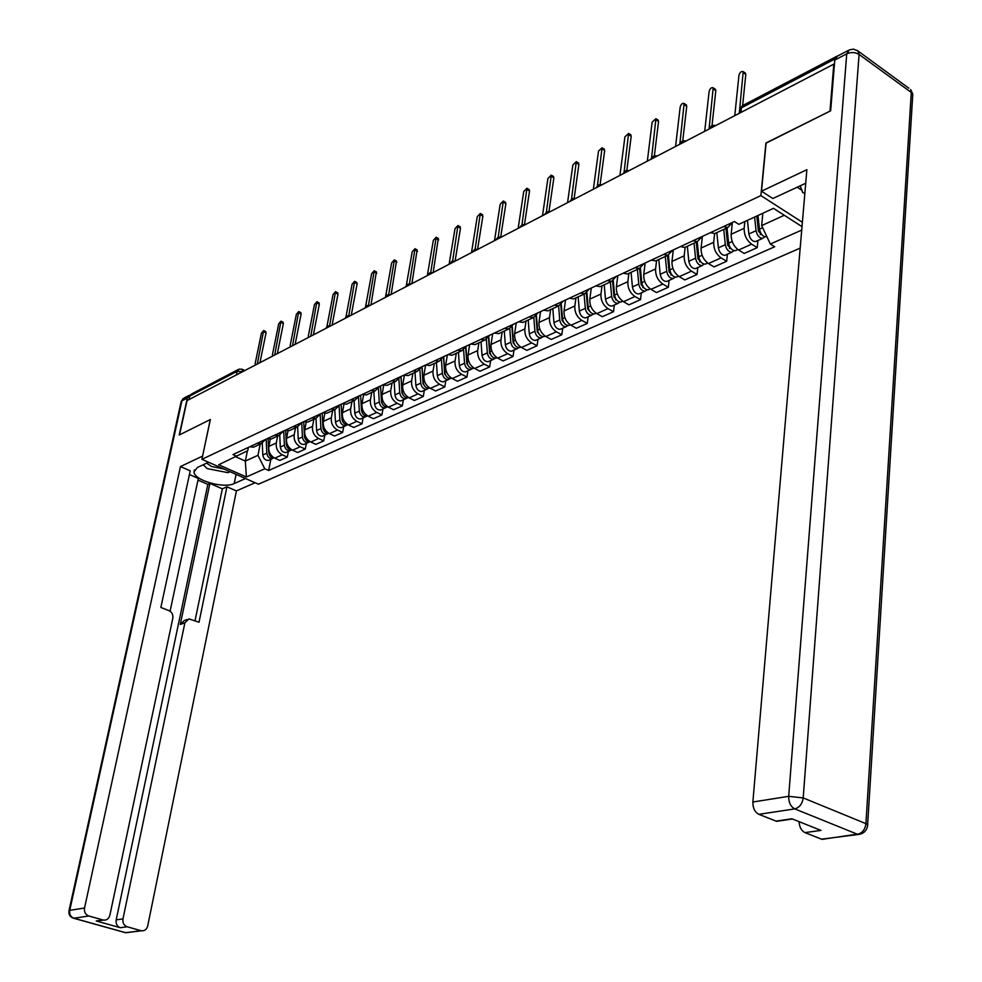 <?xml version="1.0" encoding="UTF-8"?>
<svg xmlns="http://www.w3.org/2000/svg" width="982" height="982" viewBox="0 0 982 982"><rect width="100%" height="100%" fill="white"/><g stroke="black" fill="none" stroke-linecap="round" stroke-linejoin="round"><path stroke-width="1.47" d="M766.107 143.139L829.999 111.126L833.804 64.149L187.034 400.595L179.522 434.866L210.369 419.523L201.899 459.318L258.413 484.2L800.183 248.127M765.911 143.016L760.89 195.59L201.899 459.318M838.383 55.618L837.045 56.244M189.047 399.551L189.808 396.053L191.637 393.942L238.184 369.576M270.296 439.114L268.847 446.405C268.307 451.659 270.296 455.587 274.8 458.164L279.821 460.435L287.309 457.109L282.264 454.813C277.746 452.211 275.758 448.271 276.286 442.98L277.661 436.033M249.661 446.81L253.687 447.141L255.946 446.098M288.401 451.438L287.309 457.109M265.68 439.359L261.102 443.704L257.063 443.373M288.033 430.754L286.56 438.279C286.032 443.594 288.033 447.559 292.575 450.198L297.632 452.506L305.292 449.081L300.222 446.761C295.68 444.11 293.667 440.12 294.183 434.768L295.545 427.747M267.276 438.623L271.327 438.966L273.585 437.923M306.384 443.361L305.292 449.081M283.516 431.073L278.913 435.456L274.862 435.1M306.212 422.15L304.715 429.944C304.199 435.321 306.224 439.347 310.791 442.023L315.873 444.367L323.729 440.869L318.634 438.5C314.056 435.799 312.018 431.761 312.534 426.36L313.884 419.253M285.332 430.226L289.395 430.595L291.666 429.539M324.821 435.075L323.729 440.869M301.793 422.579L297.19 426.986L293.115 426.618M324.846 413.312L323.323 421.401C322.82 426.839 324.87 430.914 329.461 433.639L334.58 436.033L342.644 432.436L337.513 430.03C332.898 427.28 330.848 423.181 331.339 417.731L332.677 410.55M303.855 421.622L307.931 422.014L310.214 420.959M343.712 426.593L342.644 432.436M320.537 413.864L315.922 418.307L311.822 417.915M343.97 404.216L342.411 412.649C341.92 418.136 343.995 422.272 348.622 425.034L353.765 427.477L362.027 423.794L356.871 421.339C352.231 418.553 350.157 414.392 350.635 408.868L351.961 401.613M322.845 412.796L326.945 413.201L329.24 412.145M363.095 417.878L362.027 423.794M339.772 404.928L335.144 409.408L331.02 408.991M363.586 394.85L362.002 403.663C361.523 409.212 363.61 413.41 368.262 416.221L373.442 418.713L381.924 414.932L376.732 412.428C372.055 409.58 369.956 405.37 370.435 399.784L371.748 392.456M342.325 403.737L346.462 404.167L348.757 403.099M382.968 408.954L381.924 414.932M359.498 395.758L354.87 400.275L350.721 399.834M383.717 385.202L382.096 394.445C381.63 400.055 383.741 404.302 388.43 407.174L393.635 409.715L402.338 405.836L397.121 403.271C392.419 400.386 390.296 396.114 390.75 390.468L392.039 383.054M362.333 394.445L366.482 394.887L368.79 393.831M403.369 399.784L402.338 405.836M379.764 386.343L375.112 390.897L370.95 390.443M404.388 375.271L402.718 384.981C402.276 390.664 404.4 394.96 409.126 397.882L414.367 400.472L423.303 396.495L418.05 393.88C413.312 390.934 411.176 386.613 411.618 380.893L412.882 373.393M382.87 384.907L387.043 385.374L389.351 384.293M424.322 390.37L423.303 396.495M400.558 376.683L395.906 381.262L391.72 380.783M425.611 365.034L423.905 375.259C423.475 381.004 425.623 385.374 430.374 388.344L435.652 390.983L444.821 386.896L439.543 384.232C434.781 381.237 432.62 376.843 433.037 371.061L434.29 363.487M403.958 375.099L408.156 375.59L410.476 374.51M445.828 380.709L444.821 386.896M421.916 366.752L417.264 371.368L413.054 370.865M447.35 354.932L445.668 365.267C445.251 371.086 447.436 375.517 452.211 378.549L457.514 381.237L466.941 377.039L461.626 374.326C456.839 371.27 454.641 366.814 455.059 360.959L456.286 353.299M425.636 365.022L429.846 365.537L432.178 364.457M467.923 370.779L466.941 377.039M443.876 356.552L439.212 361.204L434.989 360.676M469.678 344.559L468.033 355.005C467.628 360.897 469.838 365.39 474.65 368.483L479.977 371.233L489.674 366.912L484.322 364.138C479.511 361.02 477.289 356.503 477.682 350.586L478.885 342.828M447.915 354.674L452.15 355.214L454.482 354.134M490.644 360.578L489.674 366.912M466.438 346.057L461.773 350.758L457.526 350.206M492.645 333.88L491.025 344.461C490.644 350.414 492.878 354.981 497.714 358.123L503.079 360.934L513.046 356.491L507.669 353.655C502.821 350.476 500.575 345.897 500.943 339.907L502.133 332.063M470.832 344.019L475.079 344.596L477.412 343.504M513.991 350.095L513.046 356.491M489.65 335.279L484.973 340.005L480.714 339.428M516.25 322.906L514.666 333.61C514.31 339.637 516.569 344.265 521.43 347.481L526.831 350.353L537.08 345.774L531.667 342.878C526.794 339.637 524.523 334.985 524.879 328.921L526.033 320.991M494.4 333.07L498.66 333.659L501.004 332.579M538.001 339.306L537.08 345.774M513.512 324.183L508.848 328.945L504.576 328.344M540.542 311.625L538.995 322.452C538.664 328.553 540.947 333.242 545.832 336.531L551.258 339.465L561.814 334.764L556.377 331.793C551.467 328.491 549.171 323.765 549.503 317.628L550.632 309.588M518.643 321.801L522.94 322.427L525.284 321.335M562.711 328.209L561.814 334.764M538.087 312.767L533.422 317.567L529.126 316.928M565.546 300.001L564.036 310.963C563.729 317.137 566.037 321.912 570.959 325.251L576.409 328.246L587.273 323.409L581.81 320.377C576.876 317.002 574.556 312.215 574.851 305.991L575.955 297.865M543.623 310.189L547.931 310.852L550.276 309.76M588.144 316.781L587.273 323.409M563.386 301.008L558.721 305.844L554.413 305.181M591.287 288.045L589.814 299.129C589.531 305.39 591.864 310.226 596.823 313.639L602.297 316.707L613.492 311.724L607.993 308.63C603.034 305.181 600.689 300.308 600.959 294.011L602.027 285.787M569.339 298.233L573.66 298.921L576.017 297.841M614.339 305.009L613.492 311.724M589.433 288.904L584.781 293.778L580.46 293.078M617.801 275.721L616.377 286.94C616.131 293.287 618.488 298.197 623.46 301.683L628.971 304.825L640.497 299.682L634.986 296.515C629.99 292.992 627.621 288.045 627.866 281.674L628.897 273.34M595.841 285.922L600.186 286.646L602.531 285.553M641.32 292.894L640.497 299.682M616.291 276.421L611.651 281.331L607.306 280.594M645.125 263.016L643.762 274.383C643.529 280.803 645.923 285.799 650.931 289.359L656.455 292.575L668.337 287.284L662.801 284.031C657.78 280.435 655.375 275.402 655.595 268.945L656.59 260.512M623.165 273.217L627.523 273.978L629.867 272.886M669.135 280.398L668.337 287.284M643.971 263.557L639.343 268.503L634.986 267.73M673.308 249.919L671.983 261.433C671.786 267.939 674.204 273.008 679.237 276.654L684.798 279.944L697.048 274.481L691.488 271.155C686.443 267.485 684.012 262.366 684.196 255.823L685.154 247.28M651.348 260.12L655.718 260.917L658.063 259.825M697.809 267.509L697.048 274.481M672.523 250.287L667.907 255.271L663.537 254.461M702.363 236.417L701.099 248.065C700.939 254.657 703.382 259.825 708.439 263.544L714.024 266.92L726.668 261.286L721.083 257.873C716.013 254.117 713.558 248.912 713.705 242.284L714.626 233.569M680.428 246.605L684.81 247.439L687.154 246.359M727.392 254.228L726.668 261.286M701.983 236.588L697.392 241.609L693.022 240.762M732.327 222.804L731.16 234.281C731.025 240.958 733.505 246.212 738.587 250.017L744.196 253.466L757.245 247.648L751.635 244.162C746.541 240.32 744.049 235.029 744.16 228.303L744.835 221.564M710.452 232.66L714.835 233.532L717.191 232.439M757.932 240.504L757.245 247.648M732.412 222.448L727.846 227.505L723.452 226.621M247.427 450.836L245.34 461.074L257.959 455.317L260.205 444.122M248.36 447.411L247.697 450.701L218.655 464.768L246.359 476.982L245.34 461.074L235.827 456.826M802.012 226.646L773.472 208.331L738.869 224.326L734.401 221.527L232.943 454.58L236.883 456.335M801.717 230.095L770.342 244.039L761.664 225.578L784.287 215.267M257.959 455.317L264.784 468.795L268.638 470.513L774.688 246.764L770.342 244.039M264.784 468.795L246.359 476.982M802.38 222.288L760.89 195.59M762.83 213.254L761.664 225.578M270.86 459.318L268.638 470.513M257.431 363.512L263.655 330.504L265.766 331.548L266.036 332.923L259.948 362.665M263.655 330.504L261.396 333.242L255.111 363.856M266.171 439.138L266.809 453.193C267.46 456.888 269.338 458.692 272.456 458.594L273.966 457.808M262.28 443.299L262.808 455.01C263.458 458.692 265.336 460.497 268.454 460.398L269.645 459.858M268.086 438.88L268.7 452.334C269.277 455.844 271.069 457.661 274.064 457.796M274.825 354.367L280.975 321.151L283.098 322.206L283.368 323.581L277.329 353.63M280.975 321.151L278.667 323.925L272.419 354.833M292.648 344.989L298.712 311.564L300.848 312.632L301.13 314.019L295.14 344.363M298.712 311.564L296.343 314.363L290.144 345.615M245.537 478.529L234.195 483.561C223.798 488.901 193.81 480.259 194.031 471.9L197.382 467.481L208.565 462.252M190.422 394.764L187.329 398.029L179.227 435.026L210.271 419.572L202.574 456.164M202.488 456.127L180.455 466.573L190.226 470.82L160.852 607.465L168.904 610.583C171.936 612.117 173.237 614.658 172.832 618.181L109.886 915.187C108.867 918.698 106.731 920.343 103.491 920.097L96.248 920.969L120.332 927.72C117.091 926.407 115.704 923.792 116.183 919.876L207.84 484.359L197.983 480.1M170.082 611.209L198.339 478.418L189.428 474.552M207.84 484.359L209.903 483.426L222.349 488.827L226.94 486.79L236.417 490.914L147.717 925.903C146.723 929.389 144.649 931.022 141.469 930.789L127.144 926.775L120.332 927.72M255.087 482.739L236.417 490.914M180.455 466.573L84.538 908.006C84.035 911.983 85.446 914.647 88.785 915.997L103.491 920.097M116.183 919.876L122.971 918.894L184.886 622.821L188.912 618.869L199.015 622.232L226.94 486.79M122.971 918.894C122.492 922.822 123.892 925.461 127.144 926.775M184.886 622.821L180.283 624.466L209.903 483.426M99.857 920.637L96.752 921.091M180.283 624.466L184.297 620.526L186.997 619.556M195.037 620.698L222.349 488.827M202.906 464.891L204.047 465.554M805.719 183.266L772.846 198.511L761.504 191.195L806.873 169.69L752.875 802.012L788.681 796.328L846.729 53.838L834.774 60.074L830.662 110.794L766.12 142.918L761.504 191.195M797.139 187.157L801.889 190.275M825.334 838.91L822.032 839.352L804.97 832.613C801.373 830.747 799.409 827.089 799.078 821.652M780.187 820.805L776.615 821.333L758.877 814.336C754.79 812.114 752.789 808.002 752.875 802.012M804.97 832.613L820.952 830.404L791.922 818.792L776.001 821.124M834.774 60.074L837.388 56.134L848.067 50.561M206.662 463.136L211.658 466.536L223.896 469.003M230.046 471.704L227.934 472.661L207.202 468.598L203.2 464.756M804.872 193.159L802.773 192.705L800.232 185.708M286.646 445.938L287.247 447.227M283.724 430.975L284.399 445.19C285.062 448.934 286.965 450.75 290.095 450.677L291.629 449.854M279.747 435.198L280.3 447.055C280.962 450.787 282.865 452.604 285.995 452.518L287.198 451.978M285.676 430.349L286.351 444.306C286.965 447.939 288.806 449.781 291.863 449.83M304.653 437.456L305.488 439.285M301.732 422.776L302.431 436.99C303.107 440.771 305.021 442.624 308.176 442.551L309.723 441.716M297.644 426.863L298.233 438.905C298.909 442.673 300.823 444.515 303.966 444.441L305.169 443.901M303.708 421.695L304.432 436.082C305.083 439.838 306.985 441.691 310.116 441.667M310.901 335.39L316.891 301.732L319.04 302.837L319.322 304.211L313.381 334.874M316.891 301.732L314.461 304.58L308.311 336.188M329.621 325.558L335.525 291.666L337.685 292.783L337.98 294.17L332.1 325.14M335.525 291.666L333.033 294.551L326.92 326.552M348.819 315.468L354.637 281.331L356.81 282.472L357.104 283.859L351.286 315.161M354.637 281.331L352.072 284.264L346.008 316.72M323.139 428.827L324.158 431.073M320.193 414.735L320.918 428.582C321.605 432.411 323.532 434.29 326.699 434.228L328.283 433.369M315.983 418.295L316.609 430.546C317.296 434.363 319.224 436.229 322.391 436.168L323.594 435.627M322.194 413.091L322.955 427.661C323.655 431.491 325.582 433.369 328.749 433.308L328.749 433.308M342.08 419.928L343.283 422.628M339.134 406.388L339.87 419.965C340.582 423.843 342.522 425.746 345.701 425.697L347.297 424.813M334.788 409.568L335.451 421.978C336.163 425.832 338.103 427.735 341.27 427.686L342.497 427.133M341.159 404.289L341.969 419.019C342.669 422.886 344.621 424.801 347.8 424.752L347.984 424.703M361.511 410.636L362.898 413.938M358.553 397.735L359.314 411.127C360.038 415.042 361.99 416.982 365.181 416.945L366.814 416.037M354.072 400.644L354.784 413.189C355.496 417.092 357.448 419.019 360.652 418.983L361.867 418.43M360.615 395.243L361.462 410.145C362.186 414.073 364.138 416.012 367.342 415.975L367.649 415.889M376.364 271.879L370.963 304.923M368.508 305.12L374.228 270.75L371.601 273.708L365.562 306.691M380.537 385.987L381.519 402.436L382.992 404.989M378.475 388.786L379.261 402.055C379.997 406.02 381.973 407.984 385.177 407.96L386.834 407.027M373.872 391.474L374.608 404.167C375.345 408.119 377.309 410.083 380.525 410.046L381.752 409.506M380.562 385.975L381.47 401.049C382.207 405.026 384.183 406.99 387.387 406.965L387.816 406.843M396.47 261.028L391.167 294.416M388.712 294.514L394.347 259.886L391.646 262.881L385.619 296.515M400.963 376.487L402.006 393.144L403.639 395.807M398.925 379.555L399.735 392.739C400.484 396.765 402.473 398.753 405.701 398.741L407.37 397.784M394.175 382.059L394.96 394.911C395.709 398.913 397.698 400.914 400.914 400.889L402.141 400.337M401.049 376.45L402.006 391.708C402.755 395.734 404.744 397.735 407.972 397.722L408.512 397.55M417.117 249.894L411.9 283.626M409.457 283.638L414.981 248.728L412.207 251.773L406.167 286.339M421.941 366.74L423.046 383.594L424.825 386.368M419.915 370.018L420.762 383.189C421.523 387.252 423.524 389.277 426.765 389.277L428.471 388.295M415.03 372.411L415.865 385.41C416.626 389.461 418.627 391.487 421.855 391.487L423.095 390.922M423.107 382.391L423.009 383.017M422.076 366.679L423.082 382.121C423.856 386.196 425.857 388.234 429.097 388.234L429.772 388.013M438.303 238.466L433.197 272.542L429.76 272.849L427.526 275.5M430.742 272.48L436.18 237.288L433.32 240.369L427.317 275.598M443.545 357.46L444.65 373.786L446.565 376.658M441.47 360.185L442.354 373.356C443.14 377.481 445.153 379.543 448.406 379.555L450.137 378.536M436.438 362.493L437.321 375.652C438.095 379.764 440.108 381.814 443.361 381.826L444.601 381.262M444.711 371.859L444.576 372.73M443.717 357.031L444.748 372.276C445.533 376.401 447.547 378.463 450.799 378.475L451.597 378.205M460.067 226.719L460.497 228.168L455.096 260.979M452.616 261.016L457.943 225.529L455.01 228.659L449.105 264.268M465.714 347.775L466.843 363.721L468.905 366.667M463.614 350.022L464.547 363.266C465.345 367.44 467.371 369.539 470.648 369.563L472.391 368.52M458.434 352.293L459.367 365.623C460.165 369.784 462.191 371.871 465.456 371.896L466.695 371.343M466.916 360.971L466.732 362.125M465.947 347.333L467.002 362.162C467.8 366.335 469.838 368.434 473.103 368.459L474.011 368.115M482.432 214.665L482.874 216.114L477.608 249.072M475.104 249.268L480.308 213.45L477.277 216.629L471.483 252.632M488.508 337.673L489.662 353.36L491.859 356.392M486.372 339.527L487.354 352.906C488.164 357.129 490.214 359.265 493.492 359.302L495.272 358.221M481.045 341.822L482.027 355.324C482.849 359.535 484.887 361.658 488.164 361.695L489.404 361.13M489.723 349.752L489.502 351.2M488.803 337.219L489.871 351.752C490.693 355.987 492.743 358.123 496.02 358.16L497.064 357.755M505.411 202.267L505.877 203.716L500.746 236.846M498.205 237.19L503.3 201.04L500.182 204.256L494.498 240.664M511.929 327.166L513.12 342.718L515.464 345.824M509.768 328.675L510.8 342.239C511.634 346.523 513.696 348.684 516.986 348.745L518.803 347.628M504.294 331.057L505.337 344.719C506.16 348.991 508.222 351.151 511.512 351.2L512.751 350.648M513.181 338.164L512.911 339.944M512.297 326.724L513.402 341.061C514.237 345.345 516.299 347.518 519.588 347.579L520.755 347.076M529.04 189.514L529.531 190.974L524.535 224.277M521.958 224.804L526.941 188.274L523.725 191.539L518.165 228.352M536.025 316.265L537.252 331.756L539.744 334.948M533.827 317.468L534.92 331.265C535.779 335.611 537.866 337.808 541.168 337.882L542.997 336.728M528.206 319.985L529.298 333.831C530.145 338.152 532.219 340.349 535.521 340.423L536.773 339.858M537.289 326.196L536.982 328.332M536.467 315.823L537.596 330.05C538.455 334.396 540.542 336.605 543.844 336.679L545.084 336.126M553.345 176.404L553.86 177.877L549.012 211.363M546.397 212.087L551.258 175.152L547.931 178.454L542.506 215.684M560.808 304.96L562.097 320.488L564.711 323.741M558.586 305.905L559.752 319.972C560.624 324.379 562.723 326.625 566.037 326.711L567.903 325.508M552.805 308.581L553.958 322.612C554.83 326.994 556.917 329.228 560.231 329.314L561.483 328.761M562.097 313.847L561.753 316.351M561.323 304.543L562.502 318.72C563.386 323.139 565.472 325.386 568.787 325.472L570.039 324.907M578.361 162.914L578.889 164.387L574.2 198.082M571.549 199.027L576.287 161.637L572.85 165.001L567.559 202.648M586.315 293.237L587.666 308.888L590.428 312.202M584.081 294.097L585.309 308.348C586.205 312.816 588.316 315.099 591.643 315.21L593.533 313.958M578.14 296.859L579.343 311.061C580.239 315.517 582.351 317.787 585.665 317.898L586.917 317.333M587.629 301.069L587.236 303.978M586.917 292.857L588.144 307.059C589.04 311.54 591.152 313.823 594.478 313.933L595.73 313.368M604.102 149.019L604.667 150.504L600.137 184.432M597.437 185.635L602.052 147.742L598.504 151.142L593.361 189.231M612.572 281.073L613.995 296.932L616.892 300.296M610.35 281.932L611.639 296.38C612.559 300.909 614.683 303.229 618.009 303.364L619.937 302.063M604.212 284.78L605.489 299.179C606.41 303.684 608.533 306.003 611.86 306.126L613.112 305.562M613.91 287.849L613.48 291.188M613.271 280.742L614.548 295.054C615.481 299.584 617.604 301.916 620.931 302.051L622.183 301.486M630.616 134.718L631.205 136.203L626.835 170.389M624.11 171.899L628.59 133.429L624.92 136.866L619.937 175.397M639.626 268.442L641.136 284.62L644.167 288.033M637.404 269.399L638.766 284.043C639.712 288.634 641.847 291.003 645.186 291.151L647.138 289.8M631.082 272.333L632.433 286.928C633.365 291.494 635.501 293.863 638.84 293.999L640.092 293.446M640.976 274.162L640.51 277.98M640.411 268.184L641.774 282.681C642.719 287.272 644.855 289.653 648.194 289.8L649.446 289.236M657.94 119.976L658.554 121.473L654.356 155.942M651.582 157.844L655.927 118.675L652.134 122.173L647.334 161.158M667.502 255.455L669.098 271.928L672.277 275.39M665.293 256.486L666.729 271.327C667.699 275.979 669.847 278.397 673.198 278.569L675.186 277.157M658.775 259.494L660.199 274.297C661.156 278.937 663.316 281.343 666.655 281.503L667.907 280.95M668.865 259.972L668.361 264.305M668.398 255.16L669.822 269.915C670.792 274.579 672.952 276.998 676.303 277.17L677.555 276.617M686.099 104.792L686.737 106.289L682.723 141.077M679.9 143.519L684.123 103.478C682.441 102.963 681.127 104.141 680.182 107.013L675.567 146.465M696.263 242.137L697.957 258.831L701.258 262.329M694.053 243.155L695.575 258.205C696.557 262.93 698.73 265.398 702.081 265.594L704.106 264.109M687.339 246.273L688.836 261.273C689.818 265.987 691.991 268.43 695.342 268.626L696.594 268.061M697.613 245.267L697.073 250.152M697.245 241.682L698.767 256.756C699.761 261.494 701.934 263.949 705.285 264.158L706.537 263.593M715.142 89.117L715.817 90.626L711.987 125.794M709.078 129.035L713.19 87.803C711.459 87.238 710.096 88.429 709.114 91.387L704.708 131.306M725.943 228.389L727.723 245.316L731.16 248.839M723.734 229.407L725.33 244.678C726.349 249.477 728.534 251.981 731.897 252.202L733.935 250.655M716.811 232.624L718.382 247.832C719.389 252.62 721.574 255.111 724.925 255.332L726.177 254.768M727.257 229.997L726.692 235.484M727.036 227.885L728.632 243.18C729.651 247.98 731.848 250.496 735.199 250.717L736.451 250.152M745.105 72.95L745.804 74.472L742.638 105.516M739.286 113.323L743.19 71.637C741.398 70.999 739.986 72.214 738.955 75.258L734.769 115.667M756.778 216.04L758.448 231.371L762.032 234.919M754.581 217.059L756.054 230.696C757.11 235.57 759.307 238.135 762.67 238.38L764.745 236.748M747.425 220.373L748.885 233.962C749.917 238.822 752.114 241.363 755.477 241.609L756.717 241.044M757.687 215.623L757.245 220.275M757.981 215.488L759.467 229.15C760.522 234.035 762.719 236.588 766.083 236.846L766.844 236.601M711.263 127.893L709.532 128.802M681.545 143.36L679.875 144.231M652.76 158.335L651.127 159.17M624.847 172.844L623.275 173.667M597.78 186.924L596.258 187.722M571.524 200.586L570.039 201.359M546.029 213.855L544.58 214.604M521.258 226.732L519.871 227.456M497.211 239.252L495.849 239.952M473.827 251.404L472.502 252.092M451.094 263.237L449.805 263.9M428.974 274.739L427.722 275.39M407.456 285.934L406.241 286.572M386.503 296.834L385.325 297.448M366.102 307.452L364.948 308.041M346.229 317.787L345.112 318.364M326.859 327.853L325.766 328.43M307.992 337.685L306.924 338.238M289.58 347.26L288.536 347.8M271.621 356.601L270.602 357.129M254.105 365.709L253.111 366.225M744.16 228.303L731.16 234.281M713.705 242.284L701.099 248.065M684.196 255.823L671.983 261.433M655.595 268.945L643.762 274.383M627.866 281.674L616.377 286.94M600.959 294.011L589.814 299.129M574.851 305.991L564.036 310.963M549.503 317.628L538.995 322.452M524.879 328.921L514.666 333.61M500.943 339.907L491.025 344.461M477.682 350.586L468.033 355.005M455.059 360.959L445.668 365.267M433.037 371.061L423.905 375.259M411.618 380.893L402.718 384.981M390.75 390.468L382.096 394.445M370.435 399.784L362.002 403.663M350.635 408.868L342.411 412.649M331.339 417.731L323.323 421.401M312.534 426.36L304.715 429.944M294.183 434.768L286.56 438.279M276.286 442.98L268.847 446.405M721.083 257.873L708.439 263.544M691.488 271.155L679.237 276.654M662.801 284.031L650.931 289.359M634.986 296.515L623.46 301.683M607.993 308.63L596.823 313.639M581.81 320.377L570.959 325.251M556.377 331.793L545.832 336.531M531.667 342.878L521.43 347.481M507.669 353.655L497.714 358.123M484.322 364.138L474.65 368.483M461.626 374.326L452.211 378.549M439.543 384.232L430.374 388.344M418.05 393.88L409.126 397.882M397.121 403.271L388.43 407.174M376.732 412.428L368.262 416.221M356.871 421.339L348.622 425.034M337.513 430.03L329.461 433.639M318.634 438.5L310.791 442.023M300.222 446.761L292.575 450.198M282.264 454.813L274.8 458.164M751.635 244.162L738.587 250.017M242.566 371.712L237.165 371.306L189.808 396.053M236.417 374.915L237.165 371.306L239.019 369.146L242.149 369.257L242.652 371.662M740.944 112.464L741.41 107.848L739.618 113.151M834.933 58.981L741.41 107.848L743.202 105.283L837.18 56.109M263.925 331.879L266.036 332.923M266.809 453.193L262.808 455.01M269.363 452.039L268.7 452.334M281.245 322.526L283.368 323.581M298.982 312.939L301.13 314.019M96.248 920.969L102.975 919.987M88.785 915.997L73.945 918.244L125.794 932.716L141.003 930.678M187.329 398.029L181.903 400.852L69.734 910.351L84.538 908.006M236.085 474.367L234.195 483.561M73.945 918.244C70.63 916.918 69.231 914.279 69.734 910.351L68.973 910.866C68.519 914.696 70.115 917.163 73.76 918.256L73.945 918.244M129.17 932.434L124.849 932.519M73.061 918.084L125.61 932.74L141.469 930.789M69.022 910.609L181.044 402.055L184.641 397.698L188.851 395.488M821.468 839.168L858.145 834.504C863.829 833.767 867.032 830.502 867.757 824.708L865.928 823.665L911.284 92.455L859.09 54.464L803.202 797.924L865.928 823.665C865.093 829.544 862.306 833.092 857.581 834.307L794.769 808.886L758.877 814.336M822.032 839.352L862.294 833.411M794.769 808.886C799.471 807.585 802.282 803.939 803.202 797.924L788.681 796.328C788.632 802.429 790.657 806.615 794.769 808.886M912.585 97.513L912.794 94.125L910.658 89.546L911.284 92.455L912.794 94.125L867.523 826.574M846.729 53.838C851.124 51.96 855.248 52.169 859.09 54.464L858.023 51.039L853.542 49.125L849.332 49.886L846.729 53.838M857.065 50.315L908.829 88.208M284.399 445.19L280.3 447.055M287.088 443.974L286.351 444.306M302.431 436.99L298.233 438.905M305.267 435.713L304.432 436.082M317.174 303.119L319.322 304.211M335.807 293.041L337.98 294.17M354.919 282.718L357.104 283.859M320.918 428.582L316.609 430.546M323.888 427.231L322.955 427.661M339.87 419.965L335.451 421.978M343 418.541L341.969 419.019M359.314 411.127L354.784 413.189M362.603 409.629L361.462 410.145M374.523 272.137L376.72 273.291M379.261 402.055L374.608 404.167M382.71 400.484L381.47 401.049M394.641 261.261L396.851 262.452M399.735 392.739L394.96 394.911M403.369 391.094L402.006 391.708M415.288 250.115L417.497 251.331M420.762 383.189L415.865 385.41M424.568 381.446L423.082 382.121M436.487 238.663L438.708 239.903M442.354 373.356L437.321 375.652M446.356 371.54L444.748 372.276M458.25 226.903L460.497 228.168M464.547 363.266L459.367 365.623M468.745 361.364L467.002 362.162M480.615 214.825L482.874 216.114M487.354 352.906L482.027 355.324M491.761 350.893L489.871 351.752M503.606 202.402L505.877 203.716M510.8 342.239L505.337 344.719M515.44 340.128L513.402 341.061M527.248 189.636L529.531 190.974M534.92 331.265L529.298 333.831M539.793 329.056L537.596 330.05M551.565 176.502L553.86 177.877M559.752 319.972L553.958 322.612M564.859 317.652L562.502 318.72M576.581 162.975L578.889 164.387M585.309 308.348L579.343 311.061M590.673 305.918L588.144 307.059M602.347 149.068L604.667 150.504M616.303 299.584L615.628 299.891M611.639 296.38L605.489 299.179M617.273 293.814L614.548 295.054M628.873 134.73L631.205 136.203M643.541 287.284L642.78 287.628M638.766 284.043L632.433 286.928M644.683 281.355L641.774 282.681M656.209 119.964L658.554 121.473M671.627 274.592L670.767 274.985M666.729 271.327L660.199 274.297M672.94 268.503L669.822 269.915M684.393 104.743L686.737 106.289M700.596 261.507L699.638 261.936M695.575 258.205L688.836 261.273M702.105 255.246L698.767 256.756M713.448 89.043L715.817 90.626M730.485 248.004L729.417 248.483M725.33 244.678L718.382 247.832M732.191 241.56L728.632 243.18M743.435 72.84L745.804 74.472M761.345 234.06L760.166 234.588M756.054 230.696L748.885 233.962M762.658 227.701L759.467 229.15M258.045 363.659L253 366.286M275.598 354.527L270.492 357.19M293.569 345.173L288.413 347.861M312.006 335.586L306.777 338.311M330.909 325.754L327.706 326.024L325.619 328.504M350.304 315.664L347.063 315.934L344.952 318.45M370.202 305.316L366.924 305.586L364.788 308.139M390.64 294.686L387.313 294.968L385.14 297.546M411.618 283.773L408.254 284.056L406.045 286.67M455.304 261.04L451.855 261.335L449.596 264.023M478.074 249.207L474.576 249.489L472.281 252.214M501.483 237.018L497.948 237.325L495.603 240.087M525.566 224.497L521.982 224.792L519.601 227.591M550.362 211.596L546.728 211.903L544.31 214.751M575.882 198.315L572.199 198.622L569.744 201.519M602.175 184.641L598.443 184.96L595.939 187.893M629.278 170.549L625.485 170.868L622.932 173.839M657.216 156.015C654.245 155.34 652.097 156.457 650.771 159.366M686.037 141.015C683.018 140.34 680.833 141.482 679.483 144.428M715.792 125.549C712.723 124.849 710.502 126.015 709.114 129.01M727.846 227.505L714.835 233.532M697.392 241.609L684.81 247.439M667.907 255.271L655.718 260.917M639.343 268.503L627.523 273.978M611.651 281.331L600.186 286.646M584.781 293.778L573.66 298.921M558.721 305.844L547.931 310.852M533.422 317.567L522.94 322.427M508.848 328.945L498.66 333.659M484.973 340.005L475.079 344.596M461.773 350.758L452.15 355.214M439.212 361.204L429.846 365.537M417.264 371.368L408.156 375.59M395.906 381.262L387.043 385.374M375.112 390.897L366.482 394.887M354.87 400.275L346.462 404.167M335.144 409.408L326.945 413.201M315.922 418.307L307.931 422.014M297.19 426.986L289.395 430.595M278.913 435.456L271.327 438.966M261.102 443.704L253.687 447.141M742.22 105.86L740.047 109.014M242.149 369.257L244.837 370.533M272.456 458.594L268.454 460.398M194.448 469.924L194.031 471.9M183.327 398.41L181.167 401.528M776.615 821.333L792.462 819M290.095 450.677L285.995 452.518M308.176 442.551L303.966 444.441M326.699 434.228L322.391 436.168M345.701 425.697L341.27 427.686M365.181 416.945L360.652 418.983M374.228 270.75L376.425 271.916M385.177 407.96L380.525 410.046M394.347 259.886L396.544 261.065M405.701 398.741L400.914 400.889M414.981 248.728L417.203 249.944M426.765 389.277L421.855 391.487M436.18 237.288L438.402 238.516M448.406 379.555L443.361 381.826M451.511 378.156L450.799 378.475M457.943 225.529L460.19 226.793M470.648 369.563L465.456 371.896M473.95 368.078L473.103 368.459M480.308 213.45L482.567 214.739M493.492 359.302L488.164 361.695M497.015 357.718L496.02 358.16M503.3 201.04L505.57 202.353M516.986 348.745L511.512 351.2M520.73 347.063L519.588 347.579M526.941 188.274L529.224 189.624M541.168 337.882L535.521 340.423M545.133 336.102L543.844 336.679M551.258 175.152L553.553 176.527M566.037 326.711L560.231 329.314M570.247 324.821L568.787 325.472M576.287 161.637L578.594 163.049M591.643 315.21L585.665 317.898M596.099 313.209L594.478 313.933M602.052 147.742L604.36 149.19M618.009 303.364L611.86 306.126M622.748 301.241L620.931 302.051M628.59 133.429L630.91 134.902M645.186 291.151L638.84 293.999M650.207 288.904L648.194 289.8M655.927 118.675L658.271 120.197M673.198 278.569L666.655 281.503M678.513 276.188L676.303 277.17M684.123 103.478L686.467 105.025M702.081 265.594L695.342 268.626M707.715 263.066L705.285 264.158M713.19 87.803L715.547 89.399M731.897 252.202L724.925 255.332M737.85 249.526L735.199 250.717M743.19 71.637L745.559 73.269M762.67 238.38L755.477 241.609M766.807 236.515L766.083 236.846"/></g></svg>
